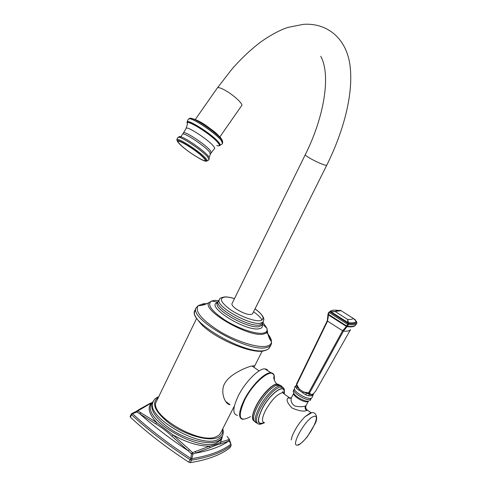 <?xml version="1.0" encoding="UTF-8"?>
<svg xmlns="http://www.w3.org/2000/svg" width="487" height="487" viewBox="0 0 487 487"><rect width="100%" height="100%" fill="white"/><g stroke="black" fill="none" stroke-linecap="round" stroke-linejoin="round"><path stroke-width="0.73" d="M231.155 445.228L231.063 445.465C222.102 452.472 208.929 457.36 191.549 460.13L190.289 462.638L188.828 462.206C166.256 447.474 146.776 432.474 130.388 417.195L130.102 416.531M190.289 462.638C207.687 459.807 220.879 454.864 229.864 447.809L229.955 447.626M152.224 402.506L137.839 410.912L156.692 422.539L173.049 434.994L189.425 449.629L188.25 450.846L191.409 453.677L192.876 454.115L191.549 460.13L190.088 459.698L190.898 458.462C168.374 443.797 148.919 428.877 132.543 413.694L132.47 413.335L136.719 411.235M188.828 462.206L190.088 459.698C167.485 444.978 147.981 429.991 131.563 414.741L132.543 413.694L136.914 412.026L155.663 423.806C161.294 427.136 166.724 431.275 171.941 436.224L188.25 450.846C169.981 438.684 153.831 426.344 139.806 413.834L140.816 412.55M189.425 449.629L192.499 452.63L191.409 453.677L190.898 458.462L191.574 458.663C208.899 455.929 222.029 451.09 230.966 444.144L229.754 440.656M136.75 411.247L136.914 412.026L137.839 410.912L136.871 411.083M135.94 412.069L131.405 413.956M130.388 417.195L131.563 414.741L131.265 414.096L130.09 416.555M131.673 413.591L136.841 411.107M230.905 443.87L231.063 445.465L229.864 447.809M230.235 443.164L230.832 443.773M209.787 447.778L209.58 446.165L192.499 452.63L192.876 454.115L209.787 447.778C214.201 445.794 217.835 444.479 220.684 443.846L229.651 440.826L229.407 439.396L227.167 436.571M222.224 437.18L220.526 442.251C218.03 443.797 214.377 445.1 209.58 446.165C198.69 446.22 186.515 442.494 173.049 434.994L171.941 436.224M152.394 402.292L151.834 402.725C147.074 407.108 148.693 413.713 156.692 422.539L155.663 423.806M140.104 409.305L139.075 409.549M227.021 436.419L229.554 439.53M220.684 443.846L220.526 442.251L229.407 439.396L229.742 440.692C229.274 441.271 229.663 442.336 230.917 443.882L231.136 445.386L229.931 447.723M228.233 439.718L228.403 441.313C220.428 446.707 209.544 450.639 195.762 453.111L195.476 451.455M156.583 401.124L156.37 401.562C148.218 414.364 198.513 444.57 215.814 436.918L218.76 435.366L220.374 433.503L234.004 406.669M225.542 401.41L230.083 404.679C224.343 404.332 219.613 389.88 225.542 382.198C230.82 373.559 247.621 366.754 251.73 366.054L252.966 365.834C254.269 365.652 254.658 366.047 254.129 367.028L253.952 367.332M255.042 308.843C263.54 315.302 265.275 319.247 260.247 320.665C254.585 321.566 240.633 316.532 230.984 310.036C220.928 302.695 218.815 298.367 224.653 297.052C227.119 296.857 230.394 297.387 234.478 298.634M232.013 303.644L231.97 303.724C231.605 305.051 233.2 306.932 236.743 309.379C244.705 314.036 249.971 315.527 252.54 313.847L326.747 165.239M237.467 415.35C232.402 414.352 232.676 407.856 238.295 395.852C245.077 382.137 258.652 368.44 264.77 368.817L266.906 369.414L268.209 371.185M291.244 439.931C291.536 437.612 292.638 434.635 294.544 431.001C297.581 425.413 301.088 420.646 305.051 416.708L310.219 413M290.836 398.263L288.316 397.788C285.869 399.352 287.08 402.743 291.95 407.96C298.799 410.925 303.693 411.771 306.627 410.511L307.291 410.072L305.13 408.124M288.316 397.788L289.418 398.263L289.613 397.8L284.347 394.141M291.299 397.958L289.418 398.263L291.421 397.696C290.435 401.075 291.597 403.851 294.915 406.018C299.56 406.98 303.078 406.943 305.459 405.908L306.067 405.574C304.996 408.471 307.254 410.298 307.291 410.072L311.035 412.672M305.714 394.805L306.548 393.259L308.77 393.405L309.464 394.251L303.425 391.962L309.513 393.082L311.169 394.598L313.251 393.922L315.673 391.116L313.251 393.922L313.117 395.158L311.138 395.803L308.606 395.791L305.714 394.805L296.559 388.516L295.694 386.928L296.467 385.43L294.915 386.538L294.513 388.437C293.344 391.7 307.394 399.93 311.26 398.226M308.606 395.791L309.464 394.251L311.169 394.598L311.138 395.803M315.655 391.146L350.494 329.693C349.477 330.971 347.128 331.434 343.445 331.075L347.042 326.655C351.291 327.215 354.019 326.826 355.212 325.486M355.942 324.671L356.825 323.009L355.942 324.671C354.98 326.339 352.144 326.862 347.444 326.253L346.659 325.961L346.421 326.424L328.147 314.785L328.287 314.261L346.659 325.961L347.56 324.263L329.163 312.575L328.287 314.261L328.019 313.902L327.568 321.128L327.276 320.744C328.262 318.261 328.494 316.233 327.97 314.651L327.288 320.732L296.437 384.176L296.717 384.62L327.568 321.128L342.611 330.764L308.636 392.784L308.77 393.405L309.513 393.082L343.445 331.075L342.611 330.764L346.421 326.424L347.042 326.655L347.444 326.253L348.339 324.555L348.442 322.711L347.602 319.399C350.482 319.661 352.393 319.338 353.343 318.425L356.155 321.134M313.372 394.269L313.117 395.158M302.616 392.906L303.425 391.962L299.414 389.21L297.326 386.934L296.455 385.339L296.717 384.62L299.414 389.21L298.799 390.288M296.425 384.206L297.326 386.934L296.559 388.516M296.455 385.339L295.694 386.928M356.654 321.919L356.387 321.615M356.825 323.009L356.703 321.968C355.76 323.593 352.978 324.092 348.351 323.471L347.56 324.263L348.339 324.555C353.038 325.176 355.869 324.665 356.825 323.009L356.594 321.828M355.473 319.977L353.367 318.437L356.228 321.323C355.254 322.771 352.661 323.234 348.442 322.711L347.852 322.491L347.602 319.399L335.226 311.57L329.93 311.863L329.163 312.575L328.895 312.216L329.833 311.717L348.047 323.362L347.852 322.491L330.983 311.79L335.226 311.57C336.286 310.694 338.246 310.408 341.101 310.712L353.367 318.437L341.101 310.712M327.934 314.511L328.895 312.222L329.833 311.717L334.946 311.461M338.83 310.347L341.083 310.688L334.953 311.467M340.516 310.243L341.095 310.7M136.378 411.655L133.456 413.177L139.434 409.293L150.927 402.901M153.253 401.367C151.591 403.339 150.793 404.691 150.86 405.421C144.31 420.275 197.99 451.54 216.246 443.176L220.891 439.883C221.439 439.53 221.969 438.16 222.48 435.768M153.216 401.446C148.821 408.745 154.927 418.187 171.515 429.771C187.227 439.84 207.517 445.021 216.745 441.612C219.954 440.437 221.841 438.537 222.401 435.908M158.683 396.783C155.718 397.769 153.752 399.754 152.784 402.743C146.508 417.31 199.378 448.022 217.312 439.907L221.859 436.736C221.743 436.985 224.178 434.635 222.815 428.712M158.397 397.38C150.672 403.059 154.775 412.075 170.694 424.445C185.997 435.208 207.596 441.325 217.062 437.85C221.36 436.249 223.174 433.406 222.504 429.321M195.007 310.146L194.818 310.548C187.118 321.572 246.824 355.753 265.001 350.384L267.284 349.654L268.915 348.552L271.064 344.802M263.613 350.981C251.292 353.806 216.995 339.555 202.221 325.279C190.265 311.863 195.677 312.453 194.818 310.548L196.164 307.754C188.518 318.668 248.291 352.838 266.426 347.578L268.702 346.866L270.571 345.514L271.143 344.65L271.466 341.564C271.436 339.116 269.853 336.152 266.712 332.682M271.472 343.627L271.545 342.69M271.405 341.484L268.313 335.665M205.49 304.302L202.531 304.393M206.963 303.663L203.487 303.736L198.294 305.556C194.368 311.059 201.399 319.612 219.393 331.227C236.353 341.466 257.52 348.108 266.426 346.233C269.749 345.539 271.429 343.98 271.466 341.564C271.186 341.271 268.501 338.532 267.454 331.44L266.913 328.256L262.895 322.345M196.164 307.754L198.294 305.556C198.708 305.605 202.568 306.092 208.88 302.622C201.557 310.335 248.881 337.789 263.522 334.082L266.164 333.132L267.454 331.44M218.992 300.552L214.298 300.418L211.595 301.039C206.701 304.412 211.242 310.828 225.213 320.269C238.453 328.609 255.912 334.453 263.169 333.126C266.419 332.518 267.667 330.892 266.913 328.256L262.566 324.226M217.409 302.567C204.747 305.866 245.631 331.775 259.139 328.755C261.829 328.281 262.864 326.966 262.243 324.811M259.121 326.649L261.976 325.133L262.797 323.064L262.889 322.242L262.797 323.064L259.766 325.012C248.607 327.562 213.032 306.987 218.383 301.209L217.269 303.133C213.616 309.592 248.303 329.182 259.121 326.649M219.077 300.497L218.383 301.209M262.164 320.038C260.728 317.561 257.867 314.815 253.569 311.783M234.497 298.592C230.57 297.362 227.222 296.808 224.44 296.93C217.933 298.543 220.708 298.245 219.168 300.016C215.601 306.311 249.849 325.62 260.496 323.204L263.309 321.73L263.887 319.32C263.729 319.356 264.636 315.935 255.06 308.801M231.97 303.724L305.3 154.653C305.288 155.286 307.218 156.711 311.09 158.914C319.582 163.407 324.805 165.507 326.759 165.215C344.047 130.394 353.556 93.248 350.031 65.69C346.592 38.047 326.765 22.579 303.322 24.35L288.14 27.363C282.606 28.995 271.21 34.224 259.224 43.13C247.329 52.334 236.798 63.395 231.508 69.684L217.129 88.263M219.881 136.908L241.528 105.807C244.231 104.827 233.608 94.831 224.702 90.077C220.97 88.062 218.566 87.289 217.488 87.745L195.269 119.516M220.276 137.261L220.946 138.192M189.285 118.737C189.419 118.012 190.478 117.988 192.456 118.676C199.366 120.886 217.123 133.554 221.475 139.355L222.772 142.107M222.541 143.269L221.244 140.402C216.027 133.395 193.022 117.884 189.139 118.737L188.317 119.297M222.571 143.196L222.474 140.81L221.421 138.85C218.73 135.63 216.258 133.146 214.006 131.399L205.867 125.372C200.729 121.872 196.261 119.644 192.456 118.676L189.059 118.779C192.858 117.848 215.978 133.426 221.22 140.457L222.468 143.397C222.547 143.768 221.798 144.341 220.227 145.114M187.245 122.097C187.58 120.07 188.183 118.962 189.059 118.779L188.274 119.333M219.655 145.656C220.617 145.449 220.361 144.432 218.894 142.588C212.746 134.455 185.413 117.221 187.209 122.554M187.294 123.01C184.433 116.88 212.393 134.309 218.718 142.654C220.307 144.645 220.465 145.668 219.205 145.723M216.733 145.528C219.716 146.459 220.167 145.583 218.085 142.904C211.62 134.424 183.374 117.069 187.495 124.045M210.567 153.886L211.169 152.955L210.238 150.477C205.551 144.572 185.517 131.271 183.544 132.738L186.192 128.251C187.483 126.036 208.673 139.946 213.543 146.222C214.84 147.811 215.077 148.681 214.268 148.845L211.437 152.559M187.483 124.075L186.04 128.55M178.936 137.279C178.705 136.463 179.38 136.311 180.975 136.823C186.509 138.43 203.712 150.477 208.022 155.755L209.197 157.429L210.354 154.227L209.361 151.786C204.698 145.948 184.871 132.732 182.674 133.992L183.252 133.176M205.904 160.85C207.937 160.576 208.953 160.126 208.966 159.511L207.693 156.991C202.695 150.854 181.681 136.67 178.425 137.231L180.975 136.823L182.339 134.564M209.026 159.395L209.282 158.184M177.037 139.72C177.28 138.113 177.737 137.279 178.425 137.231L177.773 137.644M205.642 161.033C207.651 161.55 207.742 160.734 205.91 158.579C199.402 150.726 172.428 134.065 177.402 140.913L177.566 141.218M204.704 158.604C212.594 167.351 186.204 151.615 178.997 143.342C170.133 133.98 197.643 150.227 204.704 158.604M203.956 158.263C197.265 150.343 171.266 134.978 179.63 143.823C186.442 151.646 211.443 166.554 203.956 158.263M250.586 416.562C239.275 422.832 237.272 417.383 244.571 400.217C253.751 381.522 273.073 366.376 274.327 376.214C273.335 373.663 272.069 372.525 270.541 372.786C264.484 372.464 250.939 386.258 244.109 399.997C238.52 411.825 238.125 418.303 242.922 419.429M264.77 368.817L273.584 374.393M274.199 376.22L274.157 379.781M254.074 420.993C251.347 419.307 252.035 414.242 256.144 405.799C261.58 394.969 272.178 383.969 276.957 384.006C276.464 384.261 272.805 378.728 273.992 376.463L274.327 376.214L274.345 380.292M254.104 421.012C251.584 419.179 252.327 414.145 256.339 405.921C262.31 393.977 274.297 382.332 278.32 384.31L276.957 384.006L279.246 384.967M256.515 422.984L254.433 421.462C252.692 419.076 253.66 414.163 257.337 406.724C263.029 396.412 269.11 389.363 275.575 385.576L278.32 384.31L279.282 384.974M257.416 423.325C254.074 422.156 254.604 417.012 259.005 407.899C265.592 394.701 279.027 382.465 282.01 386.623C280.615 384.955 278.473 384.602 275.575 385.576L280.037 385.162M280.987 386.489L281.127 386.964M264.374 422.746C260.862 424.366 258.798 424.713 258.183 423.775C255.346 422.241 256.01 417.195 260.186 408.623C266.748 396.996 273.31 389.795 279.861 387.019L282.01 386.623L282.478 387.323M282.661 391.865L282.454 392.826M284.262 393.916C285.272 385.205 281.048 387.549 279.861 387.019L283.026 387.658M283.501 393.021L283.404 393.49M264.173 422.722C257.282 425.595 256.509 421.121 261.854 409.299C270.078 392.759 286.679 381.54 284.152 393.697M263.905 422.661C257.483 425.06 256.856 420.585 262.018 409.244C269.938 393.319 286.003 382.143 284.006 393.466M264.599 422.753C261.495 422.247 261.805 418.126 265.531 410.395C271.472 400.058 277.073 394.172 282.326 392.735L282.466 392.096C282.801 391.25 283.16 391.743 283.525 393.575M313.537 416.531C322.711 412.672 307.297 441.441 298.561 444.637C288.791 449.416 304.783 419.258 313.537 416.531M306.627 410.511C305.118 409.232 304.728 407.698 305.459 405.908M291.421 397.696L293.771 393.204C292.054 395.736 304.284 403.163 307.705 401.647L308.423 401.124L306.067 405.574M311.412 398.165L310.426 399.486C306.244 401.306 291.348 391.998 294.166 389.363C293.18 390.586 292.979 391.633 293.558 392.51C293.637 395.852 305.568 402.487 308.874 401.014M312.374 394.166L312.313 395.481M350.494 329.693L315.692 391.098M330.789 311.51L329.833 311.717C331.02 310.182 333.905 309.769 338.477 310.463M156.37 401.562L196.511 318.571M264.751 350.719L267.704 349.441M262.176 324.902L262.134 325.626L261.744 325.456M217.379 302.652L216.691 303.267L217.202 303.413M208.88 302.622L211.595 301.039L217.646 302.05M320.763 56.279C331.209 75.266 323.965 117.495 305.3 154.653M254.208 366.881L262.176 351.182M305.051 416.708L311.723 412.678C315.619 411.71 318.589 417.444 315.083 423.751L307.668 436.236C305.702 438.976 300.479 444.223 298.105 445.215M311.443 398.153L309.957 400.643M313.658 393.624L311.93 397.836M328.019 313.902L328.895 312.216M327.276 320.744L296.37 384.359M259.108 370.899L252.016 365.993"/></g></svg>
